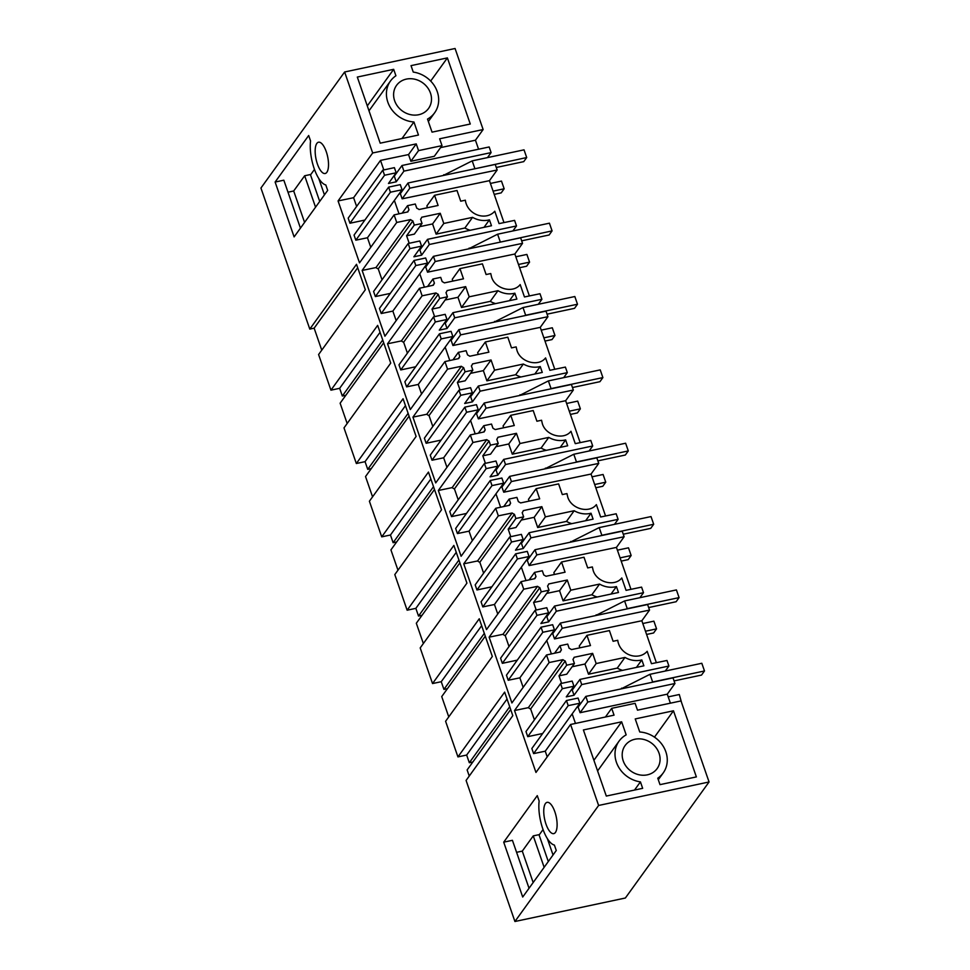 <?xml version="1.0" encoding="UTF-8"?>
<svg xmlns="http://www.w3.org/2000/svg" width="970" height="970" viewBox="0 0 970 970"><rect width="100%" height="100%" fill="white"/><g stroke="black" fill="none" stroke-linecap="round" stroke-linejoin="round"><path stroke-width="1.45" d="M321.761 350.158L314.147 328.163L309.794 329.097L260.942 188.022L344.629 71.986L455.075 48.5L483.133 129.543L439.64 138.795L442.005 145.633L418.555 150.617L416.239 143.899L372.674 152.969L338.069 200.935L359.518 262.87L394.111 214.891L396.73 222.457L362.137 270.436L384.92 336.214L419.513 288.248L422.132 295.814L387.539 343.78L410.31 409.57L444.915 361.592L447.534 369.158L412.929 417.136L435.712 482.914L470.317 434.936L472.936 442.502L438.331 490.48L461.114 556.259L495.706 508.292L498.325 515.858L463.733 563.825L486.516 629.603L521.108 581.636L523.727 589.202L489.135 637.169L511.905 702.959L546.51 654.98L549.129 662.546L514.524 710.525L535.973 772.447L570.578 724.481L598.611 805.464L709.058 781.978L680.988 700.922L637.496 710.173L635.132 703.335L611.682 708.33L605.438 716.988M472.851 761.996L469.322 762.747L466.655 755.048L457.937 756.903L504.655 692.119L512.803 715.654L466.085 780.438L514.924 921.5L625.371 898.014L709.058 781.978M469.25 776.048L467.128 769.938L510.681 709.531M447.449 688.651L443.92 689.403L441.253 681.704L432.535 683.559L479.253 618.763L492.323 656.484L445.594 721.28L457.937 756.903M448.758 716.891L441.726 696.581L485.291 636.187M422.047 615.307L418.519 616.059L415.851 608.348L407.133 610.203L453.863 545.419L466.922 583.14L420.192 647.924L432.535 683.559M423.356 643.546L416.324 623.237L459.889 562.83M396.657 541.951L393.117 542.703L390.461 535.003L381.731 536.859L428.461 472.075L441.52 509.796L394.802 574.579L407.133 610.203M397.967 570.19L390.934 549.893L434.487 489.486M371.255 468.607L367.727 469.359L365.059 461.659L356.342 463.514L403.059 398.731L416.118 436.451L369.4 501.235L381.731 536.859M372.565 496.846L365.532 476.549L409.085 416.142M345.853 395.263L342.325 396.015L339.658 388.315L330.94 390.17L377.657 325.374L390.728 363.095L343.998 427.891L356.342 463.514M347.163 423.502L340.13 403.193L383.696 342.798M309.794 329.097L356.511 264.301L365.326 289.751L318.596 354.535L330.94 390.17M533.16 882.542L522.284 851.114L516.586 852.315M304.58 222.409L293.692 190.981L287.993 192.193M344.629 71.986L372.674 152.969M514.924 921.5L598.611 805.464M326.841 172.308A15.993 5.929 78 0 1 325.168 173.509A15.993 5.929 78 0 1 316.656 161.602A15.993 5.929 78 0 1 316.838 143.427A15.993 5.929 78 0 1 318.512 142.214A15.993 5.929 78 0 1 327.023 154.121A15.993 5.929 78 0 1 326.841 172.308M545.431 803.548A15.993 5.929 78 0 1 547.104 802.348A15.993 5.929 78 0 1 555.616 814.254A15.993 5.929 78 0 1 555.434 832.43A15.993 5.929 78 0 1 553.761 833.63A15.993 5.929 78 0 1 545.249 821.736A15.993 5.929 78 0 1 545.431 803.548M556.271 850.496L522.709 897.032L503.709 842.166L537.271 795.63L539.15 801.062A27.73 10.27 78 0 0 542.739 828.647A27.73 10.27 78 0 0 554.391 845.076L556.271 850.496M275.116 182.045L294.116 236.91L327.678 190.375L325.799 184.943A27.73 10.27 78 0 1 314.159 168.525A27.73 10.27 78 0 1 310.558 140.941L308.678 135.509L275.116 182.045L283.834 180.19L300.445 228.144M406.382 79.103A19.727 17.375 -144.2 0 1 427.43 87.433A19.727 17.375 -144.2 0 1 428.546 108.458A19.727 17.375 -144.2 0 1 418.713 114.727A19.727 17.375 -144.2 0 1 397.676 106.397A19.727 17.375 -144.2 0 1 396.548 85.372A19.727 17.375 -144.2 0 1 406.382 79.103M418.458 135.036L413.935 121.977A27.209 23.947 -144.2 0 1 389.988 106.894A27.209 23.947 -144.2 0 1 390.486 81.007A27.209 23.947 -144.2 0 1 395.918 75.769L393.674 69.319L357.312 77.054L380.204 143.172L418.458 135.036M447.388 57.897L411.025 65.633L413.256 72.083A27.209 23.947 -144.2 0 1 435.627 87.87A27.209 23.947 -144.2 0 1 434.608 112.823A27.209 23.947 -144.2 0 1 427.515 119.08L432.038 132.15L470.28 124.014L447.388 57.897L430.68 81.056M483.133 129.543L475.445 140.213L440.562 147.622M478.574 149.222L475.445 140.213M491.111 152.593L403.92 171.132L401.98 165.506L489.171 146.967L491.111 152.593L487.51 157.601M408.03 182.99L495.221 164.439L497.149 170.005L489.462 180.662L402.138 198.826L409.825 188.168L408.03 182.99L400.343 193.648L399.082 193.915M503.976 222.591L489.462 180.662M394.111 214.891L407.897 211.896A7.469 6.572 -144.2 0 1 408.746 210.199A7.469 6.572 -144.2 0 1 409.013 209.859L407.558 205.664L415.305 204.015L416.76 208.21A7.469 6.572 -144.2 0 1 419.028 209.532L438.088 205.47L434.56 195.285L457.015 190.508L460.714 201.19L465.357 200.208A17.06 15.023 -144.2 0 0 466.146 203.639A17.06 15.023 -144.2 0 0 479.107 215.498A17.06 15.023 -144.2 0 0 494.773 211.23L499.065 223.609L514.585 220.384L516.513 225.949L512.9 230.957M433.432 256.335L520.623 237.795L522.539 243.349L514.852 254.019L427.527 272.182L435.215 261.512L433.432 256.335L425.733 266.992L424.472 267.259M529.377 295.935L514.852 254.019M432.85 285.338L434.414 283.204L432.959 279.008L440.707 277.359L442.162 281.555L444.43 282.876L463.478 278.827L459.95 268.629L482.405 263.852L486.103 274.534L490.759 273.552L491.547 276.983C495.076 288.987 513.094 293.764 520.175 284.574L524.467 296.965L539.987 293.728L541.915 299.293L538.301 304.301M458.822 329.679L546.013 311.14L547.941 316.693L540.254 327.363L452.929 345.526L460.617 334.868L458.822 329.679L451.135 340.337L449.874 340.615M554.767 369.291L540.254 327.363M458.252 358.682L459.804 356.548L458.361 352.353L466.109 350.703L467.564 354.899L469.832 356.22L488.88 352.171L485.352 341.974L507.807 337.196L511.505 347.89L516.149 346.896L516.949 350.34C520.478 362.343 538.495 367.109 545.576 357.918L549.869 370.31L565.389 367.084L567.317 372.638L563.703 377.645M484.224 403.023L571.415 384.484L573.343 390.049L565.655 400.707L478.331 418.87L486.018 408.212L484.224 403.023L476.537 413.693L475.276 413.96M580.169 442.635L565.655 400.707M483.642 432.038L485.206 429.892L483.751 425.709L491.511 424.06L492.954 428.243L495.233 429.564L514.282 425.515L510.753 415.318L533.209 410.553L536.907 421.235L541.551 420.24L542.339 423.684C545.88 435.688 563.897 440.453 570.966 431.262L575.258 443.654L590.791 440.428L592.706 445.982L589.105 450.989M509.626 476.379L596.817 457.84L598.745 463.393L591.045 474.051L503.733 492.214L511.42 481.556L509.626 476.379L501.939 487.037L500.678 487.304M605.571 515.979L591.045 474.051M509.044 505.382L510.608 503.248L509.153 499.053L516.901 497.404L518.356 501.599L520.623 502.921L539.684 498.859L536.155 488.674L558.611 483.897L562.309 494.579L566.953 493.597L567.741 497.028C571.269 509.032 589.287 513.809 596.368 504.618L600.66 516.998L616.18 513.773L618.108 519.338L614.495 524.346M535.016 549.723L622.219 531.184L624.134 536.737L616.447 547.407L529.123 565.571L536.81 554.901L535.016 549.723L527.328 560.381L526.067 560.648M630.973 589.323L616.447 547.407M534.446 578.726L536.01 576.592L534.555 572.397L542.303 570.748L543.758 574.943L546.025 576.265L565.073 572.215L561.545 562.018L584.001 557.241L587.699 567.923L592.355 566.941L593.143 570.372C596.671 582.376 614.689 587.153 621.77 577.962L626.062 590.354L641.582 587.117L643.51 592.682L639.897 597.69M560.417 623.067L647.608 604.528L649.536 610.094L641.849 620.751L554.525 638.915L562.212 628.257L560.417 623.067L552.73 633.725L551.469 634.004M656.363 662.68L641.849 620.751M546.51 654.98L560.296 651.973A7.469 6.572 -144.2 0 1 561.133 650.276A7.469 6.572 -144.2 0 1 561.4 649.936L559.957 645.741L567.705 644.092L569.147 648.287A7.469 6.572 -144.2 0 1 571.427 649.609L590.475 645.559L586.947 635.362L609.403 630.585L613.101 641.279L617.745 640.285A17.06 15.023 -144.2 0 0 618.545 643.728A17.06 15.023 -144.2 0 0 631.506 655.587A17.06 15.023 -144.2 0 0 647.172 651.306L651.464 663.698L666.984 660.473L668.912 666.026L665.299 671.034M674.962 683.498L587.771 702.05L585.819 696.411L673.01 677.872L674.962 683.498L667.275 694.168L670.391 703.177M469.322 762.747L509.711 706.73M466.655 755.048L507.043 699.03M443.92 689.403L484.321 633.386M441.253 681.704L481.653 625.686M418.519 616.059L458.919 560.042M415.851 608.348L456.252 552.342M393.117 542.703L433.517 486.685M390.461 535.003L430.85 478.986M367.727 469.359L408.115 413.341M365.059 461.659L405.46 405.642M342.325 396.015L382.726 339.997M339.658 388.315L380.058 332.298M314.147 328.163L357.712 267.756M522.284 851.114L533.257 835.885L544.146 867.313M533.257 835.885L539.441 834.576M503.709 842.166L512.427 840.311L529.038 888.265M293.692 190.981L304.665 175.764L310.849 174.442M304.665 175.764L315.553 207.192M549.129 662.546L562.964 659.673A7.469 6.572 -144.2 0 0 565.231 660.994L566.686 665.19L574.434 663.541L566.747 674.198L558.999 675.847L561.594 683.365M668.912 666.026L581.721 684.565L579.939 679.424L643.874 665.82L641.825 659.915A21.849 19.242 -144.2 0 1 624.971 657.43L596.174 663.553L592.646 653.368L574.094 657.308A7.469 6.572 -144.2 0 1 573.246 659.006A7.469 6.572 -144.2 0 1 572.979 659.345L574.434 663.541M517.277 660.146L502.339 663.322L500.581 658.218L535.173 610.239L536.943 615.344L502.339 663.322M489.135 637.169L502.969 634.307A7.469 6.572 35.8 0 0 505.237 635.629L509.007 646.529M541.042 627.19L542.812 632.282L554.452 629.87L552.67 624.716L541.042 627.19L506.449 675.168L508.207 680.261L519.859 677.836L523.157 687.366M502.969 634.307L537.562 586.329L523.727 589.202M643.51 592.682L556.319 611.221L554.537 606.068L618.472 592.476L616.435 586.571A21.849 19.242 -144.2 0 1 599.569 584.086L570.784 590.209L567.256 580.011L548.693 583.964A7.469 6.572 -144.2 0 1 547.844 585.662A7.469 6.572 -144.2 0 1 547.589 586.001L549.032 590.196L541.284 591.846L539.829 587.65A7.469 6.572 -144.2 0 1 537.562 586.329M536.01 576.592L534.894 578.629L521.108 581.636M491.887 586.789L476.949 589.966L475.179 584.874L509.783 536.895L511.542 542L476.949 589.966M463.733 563.825L477.567 560.963A7.469 6.572 35.8 0 0 479.835 562.273L483.618 573.185M515.64 553.846L517.41 558.938L529.05 556.513L527.268 551.372L515.64 553.846L481.047 601.812L482.817 606.917L494.457 604.492L497.755 614.022M477.567 560.963L512.16 512.984L498.325 515.858M618.108 519.338L530.917 537.877L529.135 532.724L593.082 519.132L591.033 513.227A21.849 19.242 -144.2 0 1 574.167 510.741L545.382 516.864L541.854 506.667L523.291 510.62A7.469 6.572 -144.2 0 1 522.454 512.318A7.469 6.572 -144.2 0 1 522.187 512.657L523.642 516.852L515.882 518.489L514.439 514.306A7.469 6.572 -144.2 0 1 512.16 512.984M510.608 503.248L509.492 505.285L495.706 508.292M466.485 513.445L451.547 516.622L449.777 511.529L484.382 463.551L486.14 468.643L451.547 516.622M438.331 490.48L452.166 487.607A7.469 6.572 35.8 0 0 454.445 488.928L458.216 499.829M490.25 480.502L492.008 485.594L503.66 483.169L501.878 478.028L490.25 480.502L455.645 528.468L457.416 533.573L469.056 531.148L472.354 540.666M452.166 487.607L486.77 439.64L472.936 442.502M592.706 445.982L505.515 464.533L503.733 459.38L567.68 445.788L565.631 439.883A21.849 19.242 -144.2 0 1 548.765 437.397L519.981 443.52L516.452 433.323L497.901 437.264A7.469 6.572 -144.2 0 1 497.052 438.974A7.469 6.572 -144.2 0 1 496.786 439.313L498.24 443.496L490.493 445.145L489.038 440.95A7.469 6.572 -144.2 0 1 486.77 439.64M485.206 429.892L484.103 431.941L470.317 434.936M441.083 440.101L426.145 443.278L424.387 438.173L458.98 390.207L460.75 395.299L426.145 443.278M412.929 417.136L426.764 414.263A7.469 6.572 35.8 0 0 429.043 415.584L432.814 426.485M464.848 407.145L466.618 412.25L478.258 409.825L476.476 404.672L464.848 407.145L430.256 455.124L432.014 460.216L443.654 457.804L446.952 467.322M426.764 414.263L461.368 366.284L447.534 369.158M567.317 372.638L480.126 391.177L478.343 386.036L542.279 372.432L540.229 366.527A21.849 19.242 -144.2 0 1 523.376 364.041L494.579 370.164L491.05 359.979L472.499 363.92A7.469 6.572 -144.2 0 1 471.65 365.617A7.469 6.572 -144.2 0 1 471.384 365.957L472.839 370.152L465.091 371.801L463.636 367.606A7.469 6.572 -144.2 0 1 461.368 366.284M459.804 356.548L458.701 358.585L444.915 361.592M415.693 366.757L400.743 369.934L398.985 364.829L433.578 316.85L435.348 321.955L400.743 369.934M387.539 343.78L401.374 340.919A7.469 6.572 35.8 0 0 403.641 342.24L407.412 353.141M439.446 333.801L441.217 338.894L452.857 336.481L451.074 331.328L439.446 333.801L404.854 381.78L406.612 386.872L418.264 384.447L421.562 393.978M401.374 340.919L435.966 292.94L422.132 295.814M541.915 299.293L454.724 317.833L452.941 312.679L516.877 299.087L514.84 293.183A21.849 19.242 -144.2 0 1 497.974 290.697L469.189 296.82L465.661 286.623L447.097 290.576A7.469 6.572 -144.2 0 1 446.248 292.273A7.469 6.572 -144.2 0 1 445.994 292.613L447.437 296.808L439.689 298.457L438.234 294.262A7.469 6.572 -144.2 0 1 435.966 292.94M434.414 283.204L433.299 285.241L419.513 288.248M390.292 293.401L375.354 296.577L373.583 291.485L408.188 243.506L409.946 248.611L375.354 296.577M362.137 270.436L375.972 267.575A7.469 6.572 35.8 0 0 378.239 268.884L382.022 279.784M414.057 260.457L415.815 265.55L427.455 263.125L425.672 257.984L414.057 260.457L379.452 308.424L381.222 313.528L392.862 311.103L396.16 320.633M375.972 267.575L410.565 219.596L396.73 222.457M516.513 225.949L429.322 244.488L427.54 239.335L491.487 225.743L489.438 219.838A21.849 19.242 -144.2 0 1 472.572 217.353L443.787 223.476L440.259 213.279L421.695 217.231A7.469 6.572 -144.2 0 1 420.859 218.929A7.469 6.572 -144.2 0 1 420.592 219.268L422.047 223.464L414.287 225.101L412.844 220.917A7.469 6.572 -144.2 0 1 410.565 219.596M364.89 220.057L349.952 223.233L348.182 218.141L382.786 170.162L384.544 175.255L349.952 223.233M418.555 150.617L410.868 161.275L408.54 154.57L380.507 160.402L353.601 197.71L356.62 206.44M353.601 197.71L338.069 200.935M388.655 187.113L390.413 192.206L402.065 189.78L400.283 184.639L388.655 187.113L354.05 235.079L355.82 240.184L367.46 237.759L370.758 247.277M408.54 154.57L416.239 143.899M570.578 724.481L614.046 715.157L611.682 708.33M634.974 739.237A19.727 17.375 -144.2 0 1 656.011 747.555A19.727 17.375 -144.2 0 1 657.139 768.579A19.727 17.375 -144.2 0 1 647.305 774.848A19.727 17.375 -144.2 0 1 626.256 766.53A19.727 17.375 -144.2 0 1 625.141 745.506A19.727 17.375 -144.2 0 1 634.974 739.237M621.649 721.813L583.394 729.949L606.298 796.067L642.661 788.331L640.43 781.881A27.209 23.947 -144.2 0 1 618.06 766.082A27.209 23.947 -144.2 0 1 619.066 741.128A27.209 23.947 -144.2 0 1 626.171 734.872L621.649 721.813L593.907 760.286M663.201 772.957A27.209 23.947 -144.2 0 0 663.698 747.07A27.209 23.947 -144.2 0 0 639.751 731.986L635.229 718.928L673.471 710.792L696.375 776.909L660 784.645L657.769 778.195A27.209 23.947 -144.2 0 0 663.201 772.957L658.303 779.735M542.679 733.49L527.741 736.666L525.982 731.562L560.575 683.595L562.345 688.688L527.741 736.666M514.524 710.525L528.359 707.651A7.469 6.572 35.8 0 0 530.638 708.973L534.409 719.873M566.444 700.534L568.214 705.639L579.854 703.214L578.071 698.06L566.444 700.534L531.851 748.513L533.609 753.605L545.249 751.192L547.213 756.867M528.359 707.651L562.964 659.673M442.005 145.633L434.317 156.291L410.868 161.275M401.98 138.54L413.935 121.977M393.674 69.319L367.303 105.9M380.507 160.402L383.805 169.944M401.98 165.506L394.293 176.176L396.233 181.802L388.485 183.451L396.172 172.781L384.544 175.255M403.92 171.132L396.233 181.802M497.149 170.005L409.825 188.168M400.343 193.648L402.138 198.826M402.065 189.78L394.366 200.438L399.009 213.837M434.56 195.285L426.873 205.943L427.491 207.725M429.322 244.488L421.635 255.146L413.887 256.795L421.574 246.137L409.946 248.611M522.539 243.349L435.215 261.512M425.733 266.992L427.527 272.182M427.455 263.125L419.767 273.795L424.411 287.181M459.95 268.629L452.262 279.287L452.881 281.082M454.724 317.833L447.037 328.49L439.289 330.139L446.976 319.482L435.348 321.955M547.941 316.693L460.617 334.868M451.135 340.337L452.929 345.526M452.857 336.481L445.169 347.139L449.801 360.525M485.352 341.974L477.664 352.631L478.283 354.426M480.126 391.177L472.438 401.847L464.678 403.484L472.366 392.826L460.75 395.299M573.343 390.049L486.018 408.212M476.537 413.693L478.331 418.87M478.258 409.825L470.571 420.483L475.203 433.869M510.753 415.318L503.066 425.988L503.685 427.77M505.515 464.533L497.828 475.191L490.08 476.84L497.768 466.17L486.14 468.643M598.745 463.393L511.42 481.556M501.939 487.037L503.733 492.214M503.66 483.169L495.961 493.827L500.605 507.225M536.155 488.674L528.456 499.332L529.074 501.114M530.917 537.877L523.23 548.535L515.482 550.184L523.169 539.526L511.542 542M624.134 536.737L536.81 554.901M527.328 560.381L529.123 565.571M529.05 556.513L521.363 567.183L526.007 580.569M561.545 562.018L553.858 572.676L554.476 574.47M556.319 611.221L548.632 621.879L540.884 623.528L548.571 612.87L536.943 615.344M649.536 610.094L562.212 628.257M552.73 633.725L554.525 638.915M554.452 629.87L546.765 640.527L551.396 653.913M586.947 635.362L579.26 646.032L579.878 647.814M581.721 684.565L574.034 695.235L566.274 696.872L573.961 686.214L562.345 688.688M585.819 696.411L578.132 707.081L576.871 707.348M587.771 702.05L580.084 712.707L667.275 694.168M578.132 707.081L580.084 712.707M579.854 703.214L572.167 713.871L575.465 723.414M559.957 645.741L554.561 653.222M546.765 640.527L519.859 677.836M530.638 708.973L565.231 660.994M566.686 665.19L558.999 675.847M592.646 653.368L584.958 664.026L572.118 666.754M596.174 663.553L588.487 674.223L584.958 664.026M588.487 674.223L617.272 668.1L624.971 657.43M636.429 667.409L641.825 659.915M617.272 668.1A21.849 19.242 35.8 0 0 622.582 670.355M579.939 679.424L572.239 690.082L574.034 695.235M548.571 612.87L546.789 607.717L535.173 610.239M541.284 591.846L533.597 602.503L536.204 610.021M539.829 587.65L505.237 635.629M542.812 632.282L508.207 680.261M533.597 602.503L541.345 600.854L549.032 590.196M567.256 580.011L559.557 590.682L546.716 593.41M570.784 590.209L563.097 600.866L559.557 590.682M563.097 600.866L591.882 594.743L599.569 584.086M611.027 594.064L616.435 586.571M591.882 594.743A21.849 19.242 35.8 0 0 597.18 596.999M554.537 606.068L546.85 616.738L548.632 621.879M534.555 572.397L529.159 579.878M521.363 567.183L494.457 604.492M523.169 539.526L521.387 534.373L509.783 536.895M515.882 518.489L508.195 529.159L510.802 536.677M514.439 514.306L479.835 562.273M517.41 558.938L482.817 606.917M508.195 529.159L515.943 527.51L523.642 516.852M541.854 506.667L534.167 517.325L521.314 520.065M545.382 516.864L537.695 527.522L534.167 517.325M537.695 527.522L566.48 521.399L574.167 510.741M585.637 520.708L591.033 513.227M566.48 521.399A21.849 19.242 35.8 0 0 571.791 523.654M529.135 532.724L521.448 543.382L523.23 548.535M509.153 499.053L503.757 506.534M495.961 493.827L469.056 531.148M497.768 466.17L495.985 461.029L484.382 463.551M490.493 445.145L482.805 455.803L485.4 463.333M489.038 440.95L454.445 488.928M492.008 485.594L457.416 533.573M482.805 455.803L490.553 454.166L498.24 443.496M516.452 433.323L508.765 443.981L495.925 446.709M519.981 443.52L512.293 454.178L508.765 443.981M512.293 454.178L541.078 448.055L548.765 437.397M560.236 447.364L565.631 439.883M541.078 448.055A21.849 19.242 35.8 0 0 546.389 450.31M503.733 459.38L496.046 470.038L497.828 475.191M483.751 425.709L478.355 433.19M470.571 420.483L443.654 457.804M472.366 392.826L470.583 387.685L458.98 390.207M465.091 371.801L457.403 382.459L460.01 389.976M463.636 367.606L429.043 415.584M466.618 412.25L432.014 460.216M457.403 382.459L465.151 380.81L472.839 370.152M491.05 359.979L483.363 370.637L470.523 373.365M494.579 370.164L486.891 380.834L483.363 370.637M486.891 380.834L515.676 374.711L523.376 364.041M534.834 374.02L540.229 366.527M515.676 374.711A21.849 19.242 35.8 0 0 520.987 376.966M478.343 386.036L470.656 396.694L472.438 401.847M458.361 352.353L452.966 359.834M445.169 347.139L418.264 384.447M446.976 319.482L445.194 314.328L433.578 316.85M439.689 298.457L432.002 309.115L434.608 316.632M438.234 294.262L403.641 342.24M441.217 338.894L406.612 386.872M432.002 309.115L439.749 307.466L447.437 296.808M465.661 286.623L457.961 297.293L445.121 300.021M469.189 296.82L461.502 307.478L457.961 297.293M461.502 307.478L490.286 301.355L497.974 290.697M509.444 300.676L514.84 293.183M490.286 301.355A21.849 19.242 35.8 0 0 495.585 303.61M452.941 312.679L445.254 323.349L447.037 328.49M432.959 279.008L427.564 286.489M419.767 273.795L392.862 311.103M421.574 246.137L419.792 240.984L408.188 243.506M414.287 225.101L406.6 235.771L409.207 243.288M412.844 220.917L378.239 268.884M415.815 265.55L381.222 313.528M406.6 235.771L414.36 234.122L422.047 223.464M440.259 213.279L432.571 223.937L419.719 226.677M443.787 223.476L436.1 234.134L432.571 223.937M436.1 234.134L464.885 228.011L472.572 217.353M484.042 227.319L489.438 219.838M464.885 228.011A21.849 19.242 35.8 0 0 470.195 230.266M427.54 239.335L419.852 249.993L421.635 255.146M407.558 205.664L402.162 213.145M394.366 200.438L367.46 237.759M396.172 172.781L394.39 167.64L382.786 170.162M390.413 192.206L355.82 240.184M640.43 781.881L634.525 790.053M673.471 710.792L654.471 737.139M572.167 713.871L545.249 751.192M573.961 686.214L572.179 681.073L560.575 683.595M568.214 705.639L533.609 753.605M443.181 175.509L472.196 160.862L524.03 149.841L526.698 157.54L474.087 168.938M494.203 194.376L501.199 192.885L504.157 188.786L501.49 181.087L490.42 183.439M443.751 174.721L443.957 175.34M472.196 160.862L474.863 168.562M496.264 167.483L523.739 161.638L526.698 157.54M504.157 188.786L493.087 191.138M468.571 248.866L497.598 234.206L549.42 223.185L552.088 230.884L499.489 242.282M519.605 267.72L526.601 266.229L529.559 262.13L526.892 254.431L515.81 256.783M469.14 248.065L469.359 248.696M497.598 234.206L500.265 241.906M521.666 240.827L549.141 234.982L552.088 230.884M529.559 262.13L518.477 264.483M493.972 322.21L523 307.551L574.822 296.529L577.489 304.228L525.655 315.25L523 307.551M544.995 341.064L552.003 339.585L554.961 335.474L552.294 327.775L541.212 330.139M494.542 321.422L494.761 322.04M524.879 315.638L525.655 315.25M547.068 314.171L574.531 308.339L577.489 304.228M554.961 335.474L543.879 337.839M519.374 395.554L548.389 380.907L600.224 369.885L602.891 377.585L551.057 388.606L548.389 380.907M570.396 414.42L577.405 412.929L580.363 408.831L577.696 401.119L566.613 403.484M519.944 394.766L520.162 395.384M550.281 388.982L551.057 388.606M572.47 387.527L599.933 381.683L602.891 377.585M580.363 408.831L569.281 411.183M544.764 468.898L573.791 454.251L625.626 443.229L628.293 450.929L576.459 461.95L573.791 454.251M595.798 487.764L602.794 486.273L605.753 482.175L603.085 474.475L592.015 476.828M545.346 468.11L545.552 468.728M575.683 462.326L576.459 461.95M597.859 460.871L625.335 455.027L628.293 450.929M605.753 482.175L594.683 484.527M570.166 542.254L599.193 527.595L651.015 516.573L653.683 524.273L601.861 535.294L599.193 527.595M621.2 561.109L628.196 559.617L631.155 555.519L628.487 547.82L617.405 550.172M570.736 541.454L570.954 542.084M601.085 535.67L601.861 535.294M623.261 534.215L650.724 528.371L653.683 524.273M631.155 555.519L620.072 557.871M595.568 615.598L624.595 600.939L676.417 589.918L679.085 597.617L627.25 608.639L624.595 600.939M646.59 634.453L653.598 632.973L656.557 628.863L653.889 621.164L642.807 623.528M596.138 614.81L596.356 615.429M626.474 609.027L627.25 608.639M648.663 607.559L676.126 601.727L679.085 597.617M656.557 628.863L645.474 631.227M620.97 688.942L649.985 674.295L701.819 663.274L704.487 670.973L652.652 681.995L649.985 674.295M681.607 702.692L679.291 694.52L668.209 696.872M621.54 688.154L621.758 688.773M651.876 682.371L652.652 681.995M674.065 680.916L701.528 675.071L704.487 670.973M314.474 169.423L310.521 174.891L319.712 201.421M318.766 178.48L324.441 194.861M543.067 829.544L539.114 835.024L548.305 861.554M547.359 838.613L553.033 854.982M369 110.798L390.486 81.007M428.352 121.505L434.608 112.823M559.848 652.07L561.133 650.276M407.448 211.993L408.746 210.199M619.066 741.128L597.593 770.92"/></g></svg>
